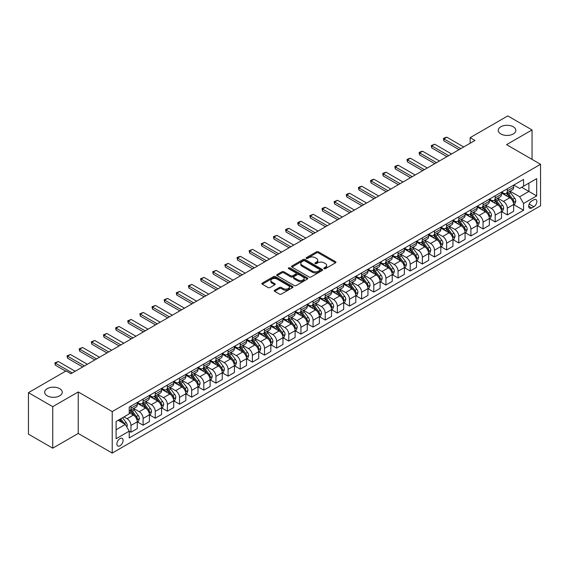 <?xml version="1.0" encoding="UTF-8"?>
<svg xmlns="http://www.w3.org/2000/svg" width="569" height="569" viewBox="0 0 569 569"><rect width="100%" height="100%" fill="white"/><g stroke="black" fill="none" stroke-linecap="round" stroke-linejoin="round"><path stroke-width="0.85" d="M324.081 268.66A0.946 0.548 0 0 0 325.418 268.66L335.546 262.814A1.351 0.775 0 0 0 335.945 262.259A1.351 0.775 0 0 0 335.546 261.712L318.384 251.804A1.351 0.775 0 0 0 316.478 251.804L306.35 257.65A0.946 0.548 0 0 0 306.072 258.034A0.946 0.548 0 0 0 306.35 258.426A0.946 0.548 0 0 0 307.687 258.426L308.995 257.665A4.317 2.489 0 0 1 315.098 257.665L316.528 258.49A4.317 2.489 0 0 1 317.794 260.253A4.317 2.489 0 0 1 316.528 262.017L315.219 262.771A0.946 0.548 0 0 0 314.942 263.155A0.946 0.548 0 0 0 315.219 263.539A0.946 0.548 0 0 0 316.549 263.539L317.865 262.786A4.317 2.489 0 0 1 323.96 262.786L325.39 263.611A4.317 2.489 0 0 1 326.656 265.374A4.317 2.489 0 0 1 325.39 267.131L324.081 267.892A0.946 0.548 0 0 0 323.804 268.276A0.946 0.548 0 0 0 324.081 268.66L324.081 267.892M59.674 388.648A8.791 5.078 0 0 0 50.093 387.546A8.791 5.078 0 0 0 44.666 392.233A8.791 5.078 0 0 0 47.241 395.825A8.791 5.078 0 0 0 56.822 396.927A8.791 5.078 0 0 0 62.249 392.233A8.791 5.078 0 0 0 59.674 388.648M513.259 126.773A8.791 5.078 0 0 0 503.679 125.671A8.791 5.078 0 0 0 498.252 130.365A8.791 5.078 0 0 0 500.827 133.95A8.791 5.078 0 0 0 510.407 135.052A8.791 5.078 0 0 0 515.834 130.365A8.791 5.078 0 0 0 513.259 126.773M119.995 445.79A4.396 2.539 120 0 0 122.861 441.914A4.396 2.539 120 0 0 122.193 438.393A4.396 2.539 120 0 0 119.995 438.607A4.396 2.539 120 0 0 117.122 442.483A4.396 2.539 120 0 0 117.797 446.004A4.396 2.539 120 0 0 119.995 445.79M274.628 290.226A1.351 0.775 0 0 0 274.23 290.773A1.351 0.775 0 0 0 274.628 291.321L279.443 294.102A1.351 0.775 0 0 0 281.349 294.102L292.594 287.608A1.351 0.775 0 0 0 292.992 287.061A1.351 0.775 0 0 0 292.594 286.506L275.439 276.598A1.351 0.775 0 0 0 273.533 276.598L262.281 283.099A1.351 0.775 0 0 0 261.882 283.647A1.351 0.775 0 0 0 262.281 284.194L268.099 287.551A1.351 0.775 0 0 0 270.005 287.551L274.82 284.777A1.351 0.775 0 0 0 275.211 284.223A1.351 0.775 0 0 0 274.82 283.675L271.932 282.011A3.606 2.084 0 0 1 270.88 280.538A3.606 2.084 0 0 1 273.106 278.611A3.606 2.084 0 0 1 277.032 279.066L288.334 285.588A3.606 2.084 0 0 1 289.386 287.061A3.606 2.084 0 0 1 287.16 288.981A3.606 2.084 0 0 1 283.234 288.533L281.349 287.445A1.351 0.775 0 0 0 279.443 287.445L274.628 290.226L274.628 291.321M78.23 391.956L52.732 406.671L28.45 392.653L28.45 434.154L52.732 448.173L78.23 433.45L112.221 453.08L112.221 411.579L78.23 391.956L78.23 433.45M532.051 159.384L532.051 129.938L506.552 144.661L540.55 164.285L112.221 411.579M532.051 129.938L507.768 115.92L470.136 137.655L470.136 143.26M28.45 392.653L66.089 370.924L70.94 373.733L474.987 140.458L470.136 137.655M309.088 276.989A1.351 0.775 0 0 0 310.994 276.989L322.246 270.488A1.351 0.775 0 0 0 322.644 269.941A1.351 0.775 0 0 0 322.246 269.393L305.084 259.485A1.351 0.775 0 0 0 303.177 259.485L291.933 265.979A1.351 0.775 0 0 0 291.534 266.527A1.351 0.775 0 0 0 291.933 267.081L309.088 276.989M289.016 268.867A0.946 0.548 0 0 1 289.977 268.995L289.977 267.878L307.424 277.949A1.351 0.775 0 0 1 307.815 278.497A1.351 0.775 0 0 1 307.424 279.052L296.172 285.546A1.351 0.775 0 0 1 294.265 285.546L277.103 275.638L277.103 274.535A1.351 0.775 0 0 0 276.712 275.09A1.351 0.775 0 0 0 277.103 275.638M277.103 274.535L281.918 271.754A1.351 0.775 0 0 1 283.824 271.754L290.787 275.773A1.351 0.775 0 0 0 292.694 275.773L295.887 273.931A1.351 0.775 0 0 0 296.278 273.383A1.351 0.775 0 0 0 295.887 272.828L288.639 268.646A0.946 0.548 0 0 1 288.362 268.262A0.946 0.548 0 0 1 288.945 267.757A0.946 0.548 0 0 1 289.977 267.878M533.85 199.783L531.709 201.021A4.26 2.461 120 0 0 528.928 204.769A4.26 2.461 120 0 0 529.583 208.183A4.26 2.461 120 0 0 531.709 207.97L533.85 206.739A4.26 2.461 120 0 0 536.631 202.984A4.26 2.461 120 0 0 535.977 199.57A4.26 2.461 120 0 0 533.85 199.783M112.221 453.08L540.55 205.786L540.55 164.285M513.793 185.067L519.668 188.46L523.551 186.212L523.551 179.427L129.22 407.098L129.22 413.883L116.104 421.451L116.104 438.72L129.22 431.153L129.22 437.938L523.551 210.267L523.551 203.482L519.668 196.753L510.009 191.177M523.551 186.212L536.667 178.645L536.667 195.914L523.551 203.482M52.732 406.671L52.732 448.173M521.709 187.279L528.893 191.426L528.893 183.133L536.667 178.645M519.668 196.753L528.893 191.426L536.667 195.914M116.104 429.751L125.336 424.424L118.146 420.271M129.22 431.21L130.97 432.22L130.97 425.434A5.491 3.172 -120 0 0 127.079 418.706L123.971 416.906M130.97 432.22L137.278 428.571L137.278 421.785A5.491 3.172 -120 0 0 133.395 415.057L129.22 412.646M137.428 421.928L143.111 425.207L143.111 418.421A5.491 3.172 -120 0 0 139.22 411.693L133.644 408.471M143.111 425.207L149.419 421.565L149.419 414.78A5.491 3.172 -120 0 0 145.536 408.051L137.278 403.279M149.569 414.915L155.252 418.201L155.252 411.415A5.491 3.172 -120 0 0 151.361 404.687L145.785 401.465M155.252 418.201L161.56 414.552L161.56 407.767A5.491 3.172 -120 0 0 157.677 401.038L149.419 396.273M161.71 407.909L167.393 411.188L167.393 404.403A5.491 3.172 -120 0 0 163.502 397.674L157.926 394.452M167.393 411.188L173.701 407.546L173.701 400.761A5.491 3.172 -120 0 0 169.818 394.033L161.56 389.26M173.851 400.896L179.534 404.182L179.534 397.397A5.491 3.172 -120 0 0 175.643 390.668L170.067 387.446M179.534 404.182L185.843 400.533L185.843 393.748A5.491 3.172 -120 0 0 181.959 387.02L173.701 382.254M185.992 393.89L191.675 397.169L191.675 390.384A5.491 3.172 -120 0 0 187.784 383.655L182.208 380.433M191.675 397.169L197.984 393.528L197.984 386.742A5.491 3.172 -120 0 0 194.1 380.014L185.843 375.241M198.133 386.877L203.809 390.163L203.809 383.378A5.491 3.172 -120 0 0 199.925 376.65L194.349 373.428M203.809 390.163L210.125 386.515L210.125 379.729A5.491 3.172 -120 0 0 206.241 373.001L197.984 368.235M210.274 379.872L215.95 383.15L215.95 376.365A5.491 3.172 -120 0 0 212.066 369.637L206.49 366.415M215.95 383.15L222.266 379.509L222.266 372.723A5.491 3.172 -120 0 0 218.382 365.995L210.125 361.223M222.415 372.859L228.091 376.145L228.091 369.359A5.491 3.172 -120 0 0 224.207 362.631L218.631 359.409M228.091 376.145L234.407 372.496L234.407 365.711A5.491 3.172 -120 0 0 230.523 358.982L222.266 354.217M234.556 365.853L240.232 369.132L240.232 362.346A5.491 3.172 -120 0 0 236.348 355.618L230.772 352.396M240.232 369.132L246.548 365.49L246.548 358.705A5.491 3.172 -120 0 0 242.664 351.976L234.407 347.204M246.69 358.84L252.373 362.126L252.373 355.341A5.491 3.172 -120 0 0 248.489 348.605L242.913 345.39M252.373 362.126L258.689 358.477L258.689 351.692A5.491 3.172 -120 0 0 254.805 344.963L246.548 340.198M258.831 351.834L264.514 355.113L264.514 348.328A5.491 3.172 -120 0 0 260.63 341.599L255.054 338.377M264.514 355.113L270.83 351.471L270.83 344.686A5.491 3.172 -120 0 0 266.946 337.958L258.689 333.185M270.972 344.821L276.655 348.107L276.655 341.322A5.491 3.172 -120 0 0 272.771 334.586L267.195 331.371M276.655 348.107L282.971 344.458L282.971 337.673A5.491 3.172 -120 0 0 279.087 330.945L270.83 326.179M283.113 337.815L288.796 341.094L288.796 334.309A5.491 3.172 -120 0 0 284.913 327.58L279.336 324.358M288.796 341.094L295.112 337.453L295.112 330.667A5.491 3.172 -120 0 0 291.228 323.932L282.971 319.166M295.254 330.802L300.937 334.088L300.937 327.303A5.491 3.172 -120 0 0 297.054 320.567L291.477 317.353M300.937 334.088L307.253 330.44L307.253 323.654A5.491 3.172 -120 0 0 303.369 316.926L295.112 312.161M307.395 323.797L313.078 327.075L313.078 320.29A5.491 3.172 -120 0 0 309.195 313.562L303.618 310.34M313.078 327.075L319.394 323.434L319.394 316.649A5.491 3.172 -120 0 0 315.511 309.913L307.253 305.148M319.536 316.784L325.219 320.07L325.219 313.284A5.491 3.172 -120 0 0 321.336 306.549L315.759 303.334M325.219 320.07L331.535 316.421L331.535 309.636A5.491 3.172 -120 0 0 327.652 302.907L319.394 298.142M331.677 309.778L337.36 313.057L337.36 306.271A5.491 3.172 -120 0 0 333.477 299.543L327.9 296.321M337.36 313.057L343.676 309.415L343.676 302.63A5.491 3.172 -120 0 0 339.793 295.894L331.535 291.129M343.818 302.765L349.501 306.044L349.501 299.266A5.491 3.172 -120 0 0 345.618 292.53L340.042 289.315M349.501 306.044L355.817 302.402L355.817 295.617A5.491 3.172 -120 0 0 351.934 288.888L343.676 284.123M355.959 295.759L361.642 299.038L361.642 292.253A5.491 3.172 -120 0 0 357.759 285.524L352.183 282.302M361.642 299.038L367.958 295.396L367.958 288.611A5.491 3.172 -120 0 0 364.068 281.875L355.817 277.11M368.1 288.746L373.783 292.025L373.783 285.24A5.491 3.172 -120 0 0 369.9 278.511L364.324 275.296M373.783 292.025L380.099 288.383L380.099 281.598A5.491 3.172 -120 0 0 376.209 274.87L367.958 270.104M380.241 281.74L385.924 285.019L385.924 278.234A5.491 3.172 -120 0 0 382.041 271.505L376.465 268.284M385.924 285.019L392.24 281.371L392.24 274.592A5.491 3.172 -120 0 0 388.35 267.857L380.099 263.091M392.382 274.727L398.065 278.006L398.065 271.221A5.491 3.172 -120 0 0 394.182 264.493L388.599 261.278M398.065 278.006L404.381 274.365L404.381 267.579A5.491 3.172 -120 0 0 400.491 260.851L392.24 256.086M404.523 267.722L410.206 271L410.206 264.215A5.491 3.172 -120 0 0 406.323 257.487L400.74 254.265M410.206 271L416.522 267.352L416.522 260.566A5.491 3.172 -120 0 0 412.632 253.838L404.381 249.073M416.664 260.709L422.347 263.988L422.347 257.202A5.491 3.172 -120 0 0 418.464 250.474L412.881 247.259M422.347 263.988L428.663 260.346L428.663 253.561A5.491 3.172 -120 0 0 424.773 246.832L416.522 242.067M428.806 253.703L434.488 256.982L434.488 250.196A5.491 3.172 -120 0 0 430.605 243.468L425.022 240.246M434.488 256.982L440.804 253.333L440.804 246.548A5.491 3.172 -120 0 0 436.914 239.819L428.663 235.054M440.947 246.69L446.629 249.969L446.629 243.183A5.491 3.172 -120 0 0 442.746 236.455L437.163 233.24M446.629 249.969L452.945 246.327L452.945 239.542A5.491 3.172 -120 0 0 449.055 232.813L440.804 228.048M453.088 239.684L458.77 242.963L458.77 236.178A5.491 3.172 -120 0 0 454.887 229.449L449.304 226.227M458.77 242.963L465.079 239.314L465.079 232.529A5.491 3.172 -120 0 0 461.196 225.801L452.945 221.035M465.229 232.671L470.912 235.95L470.912 229.165A5.491 3.172 -120 0 0 467.028 222.436L461.445 219.214M470.912 235.95L477.22 232.308L477.22 225.523A5.491 3.172 -120 0 0 473.337 218.795L465.079 214.029M477.37 225.665L483.053 228.944L483.053 222.159A5.491 3.172 -120 0 0 479.169 215.431L473.586 212.209M483.053 228.944L489.361 225.296L489.361 218.51A5.491 3.172 -120 0 0 485.478 211.782L477.22 207.016M489.511 218.652L495.194 221.931L495.194 215.146A5.491 3.172 -120 0 0 491.31 208.418L485.727 205.196M495.194 221.931L501.502 218.29L501.502 211.504A5.491 3.172 -120 0 0 497.619 204.776L489.361 200.011M501.652 211.647L507.335 214.926L507.335 208.14A5.491 3.172 -120 0 0 503.444 201.412L497.868 198.19M507.335 214.926L513.643 211.277L513.643 204.491A5.491 3.172 -120 0 0 509.76 197.763L501.502 192.998M501.652 192.073L503.444 193.111A5.491 3.172 -120 0 0 506.197 193.382A5.491 3.172 -120 0 0 507.335 190.871L507.335 188.794M489.511 199.086L491.31 200.117A5.491 3.172 -120 0 0 494.056 200.395A5.491 3.172 -120 0 0 495.194 197.877L495.194 195.8M477.37 206.092L479.169 207.13A5.491 3.172 -120 0 0 481.915 207.401A5.491 3.172 -120 0 0 483.053 204.89L483.053 202.813M465.229 213.105L467.028 214.136A5.491 3.172 -120 0 0 469.774 214.413A5.491 3.172 -120 0 0 470.912 211.896L470.912 209.819M453.088 220.111L454.887 221.149A5.491 3.172 -120 0 0 457.632 221.419A5.491 3.172 -120 0 0 458.77 218.909L458.77 216.832M440.947 227.123L442.746 228.155A5.491 3.172 -120 0 0 445.491 228.432A5.491 3.172 -120 0 0 446.629 225.914L446.629 223.837M428.806 234.129L430.605 235.168A5.491 3.172 -120 0 0 433.35 235.438A5.491 3.172 -120 0 0 434.488 232.927L434.488 230.85M416.664 241.142L418.464 242.174A5.491 3.172 -120 0 0 421.209 242.451A5.491 3.172 -120 0 0 422.347 239.933L422.347 237.856M404.523 248.148L406.323 249.186A5.491 3.172 -120 0 0 409.068 249.457A5.491 3.172 -120 0 0 410.206 246.946L410.206 244.869M392.382 255.161L394.182 256.199A5.491 3.172 -120 0 0 396.927 256.47A5.491 3.172 -120 0 0 398.065 253.952L398.065 251.875M380.241 262.167L382.041 263.205A5.491 3.172 -120 0 0 384.786 263.475A5.491 3.172 -120 0 0 385.924 260.965L385.924 258.888M368.1 269.18L369.9 270.218A5.491 3.172 -120 0 0 372.645 270.488A5.491 3.172 -120 0 0 373.783 267.971L373.783 265.894M355.959 276.185L357.759 277.224A5.491 3.172 -120 0 0 360.504 277.494A5.491 3.172 -120 0 0 361.642 274.983L361.642 272.907M343.818 283.198L345.618 284.237A5.491 3.172 -120 0 0 348.363 284.507A5.491 3.172 -120 0 0 349.501 281.989L349.501 279.912M331.677 290.204L333.477 291.243A5.491 3.172 -120 0 0 336.222 291.513A5.491 3.172 -120 0 0 337.36 289.002L337.36 286.925M319.536 297.217L321.336 298.256A5.491 3.172 -120 0 0 324.081 298.526A5.491 3.172 -120 0 0 325.219 296.008L325.219 293.931M307.395 304.223L309.195 305.261A5.491 3.172 -120 0 0 311.94 305.532A5.491 3.172 -120 0 0 313.078 303.021L313.078 300.944M295.254 311.236L297.054 312.274A5.491 3.172 -120 0 0 299.799 312.545A5.491 3.172 -120 0 0 300.937 310.027L300.937 307.95M283.113 318.242L284.913 319.28A5.491 3.172 -120 0 0 287.658 319.55A5.491 3.172 -120 0 0 288.796 317.04L288.796 314.963M270.972 325.255L272.771 326.293A5.491 3.172 -120 0 0 275.517 326.563A5.491 3.172 -120 0 0 276.655 324.046L276.655 321.976M258.831 332.26L260.63 333.299A5.491 3.172 -120 0 0 263.376 333.569A5.491 3.172 -120 0 0 264.514 331.058L264.514 328.982M246.69 339.273L248.489 340.312A5.491 3.172 -120 0 0 251.235 340.582A5.491 3.172 -120 0 0 252.373 338.064L252.373 335.995M234.556 346.279L236.348 347.318A5.491 3.172 -120 0 0 239.094 347.588A5.491 3.172 -120 0 0 240.232 345.077L240.232 343M222.415 353.292L224.207 354.331A5.491 3.172 -120 0 0 226.953 354.601A5.491 3.172 -120 0 0 228.091 352.083L228.091 350.013M210.274 360.298L212.066 361.336A5.491 3.172 -120 0 0 214.812 361.607A5.491 3.172 -120 0 0 215.95 359.096L215.95 357.019M198.133 367.311L199.925 368.349A5.491 3.172 -120 0 0 202.671 368.62A5.491 3.172 -120 0 0 203.809 366.102L203.809 364.032M185.992 374.317L187.784 375.355A5.491 3.172 -120 0 0 190.537 375.625A5.491 3.172 -120 0 0 191.675 373.115L191.675 371.038M173.851 381.33L175.643 382.368A5.491 3.172 -120 0 0 178.396 382.638A5.491 3.172 -120 0 0 179.534 380.12L179.534 378.051M161.71 388.335L163.502 389.374A5.491 3.172 -120 0 0 166.255 389.644A5.491 3.172 -120 0 0 167.393 387.133L167.393 385.057M149.569 395.348L151.361 396.387A5.491 3.172 -120 0 0 154.114 396.657A5.491 3.172 -120 0 0 155.252 394.139L155.252 392.069M137.428 402.354L139.22 403.393A5.491 3.172 -120 0 0 141.973 403.663A5.491 3.172 -120 0 0 143.111 401.152L143.111 399.075M513.793 204.634L523.551 210.267M506.197 193.382L512.505 189.74A5.491 3.172 -120 0 0 513.643 187.222L513.643 185.145M494.056 200.395L500.364 196.746A5.491 3.172 -120 0 0 501.502 194.235L501.502 192.158M481.915 207.401L488.223 203.759A5.491 3.172 -120 0 0 489.361 201.241L489.361 199.164M469.774 214.413L476.082 210.765A5.491 3.172 -120 0 0 477.22 208.254L477.22 206.177M457.632 221.419L463.941 217.778A5.491 3.172 -120 0 0 465.079 215.26L465.079 213.183M445.491 228.432L451.807 224.783A5.491 3.172 -120 0 0 452.945 222.273L452.945 220.196M433.35 235.438L439.666 231.796A5.491 3.172 -120 0 0 440.804 229.279L440.804 227.202M421.209 242.451L427.525 238.802A5.491 3.172 -120 0 0 428.663 236.291L428.663 234.215M409.068 249.457L415.384 245.815A5.491 3.172 -120 0 0 416.522 243.297L416.522 241.22M396.927 256.47L403.243 252.821A5.491 3.172 -120 0 0 404.381 250.31L404.381 248.233M384.786 263.475L391.102 259.834A5.491 3.172 -120 0 0 392.24 257.316L392.24 255.239M372.645 270.488L378.961 266.84A5.491 3.172 -120 0 0 380.099 264.329L380.099 262.252M360.504 277.494L366.82 273.853A5.491 3.172 -120 0 0 367.958 271.335L367.958 269.258M348.363 284.507L354.679 280.858A5.491 3.172 -120 0 0 355.817 278.348L355.817 276.271M336.222 291.513L342.538 287.871A5.491 3.172 -120 0 0 343.676 285.353L343.676 283.277M324.081 298.526L330.397 294.877A5.491 3.172 -120 0 0 331.535 292.366L331.535 290.29M311.94 305.532L318.256 301.89A5.491 3.172 -120 0 0 319.394 299.372L319.394 297.303M299.799 312.545L306.115 308.896A5.491 3.172 -120 0 0 307.253 306.385L307.253 304.308M287.658 319.55L293.974 315.909A5.491 3.172 -120 0 0 295.112 313.391L295.112 311.321M275.517 326.563L281.833 322.915A5.491 3.172 -120 0 0 282.971 320.404L282.971 318.327M263.376 333.569L269.692 329.928A5.491 3.172 -120 0 0 270.83 327.41L270.83 325.34M251.235 340.582L257.551 336.933A5.491 3.172 -120 0 0 258.689 334.423L258.689 332.346M239.094 347.588L245.41 343.946A5.491 3.172 -120 0 0 246.548 341.428L246.548 339.359M226.953 354.601L233.269 350.952A5.491 3.172 -120 0 0 234.407 348.441L234.407 346.365M214.812 361.607L221.128 357.965A5.491 3.172 -120 0 0 222.266 355.447L222.266 353.377M202.671 368.62L208.987 364.971A5.491 3.172 -120 0 0 210.125 362.46L210.125 360.383M190.537 375.625L196.846 371.984A5.491 3.172 -120 0 0 197.984 369.466L197.984 367.396M178.396 382.638L184.705 378.99A5.491 3.172 -120 0 0 185.843 376.479L185.843 374.402M166.255 389.644L172.563 386.002A5.491 3.172 -120 0 0 173.701 383.485L173.701 381.415M154.114 396.657L160.422 393.008A5.491 3.172 -120 0 0 161.56 390.498L161.56 388.421M141.973 403.663L148.281 400.021A5.491 3.172 -120 0 0 149.419 397.503L149.419 395.434M129.22 410.896A5.491 3.172 -120 0 0 129.832 410.676L136.14 407.034A5.491 3.172 -120 0 0 137.278 404.516L137.278 402.439M129.832 410.676A5.491 3.172 -120 0 0 130.97 408.158L130.97 406.088M125.336 424.424L129.22 431.153M324.458 268.796L325.39 268.255A4.317 2.489 0 0 0 326.656 266.491L326.656 265.374M317.794 260.253L317.794 261.377A4.317 2.489 0 0 1 316.528 263.134L315.596 263.675M335.546 261.712L335.546 262.814L318.384 252.928A1.351 0.775 0 0 0 316.478 252.928L306.727 258.554M322.246 269.393L322.246 270.488L305.084 260.602A1.351 0.775 0 0 0 303.177 260.602L291.947 267.089L291.933 265.979M319.863 270.325A0.946 0.548 0 0 0 320.141 269.941A0.946 0.548 0 0 0 319.863 269.557L304.799 260.858A0.946 0.548 0 0 0 303.469 260.858L302.082 261.655A4.317 2.489 0 0 0 300.816 263.419A4.317 2.489 0 0 0 302.082 265.182L312.381 271.121A4.317 2.489 0 0 0 318.484 271.121L319.863 270.325L319.863 271.449A0.946 0.548 0 0 0 320.141 271.064L320.141 269.941M300.816 263.419L300.816 264.542A4.317 2.489 0 0 0 302.082 266.299L302.082 265.182M319.863 271.449L318.484 272.245A4.317 2.489 0 0 1 312.381 272.245L302.082 266.299M277.124 275.645L281.918 272.878L281.918 271.754M296.278 273.383L296.278 274.5A1.351 0.775 0 0 1 295.887 275.055L292.694 276.897A1.351 0.775 0 0 1 290.787 276.897L283.824 272.878A1.351 0.775 0 0 0 281.918 272.878M289.977 268.995L307.402 279.059M298.007 279.941A3.606 2.084 0 0 0 301.94 280.396A3.606 2.084 0 0 0 304.166 278.469A3.606 2.084 0 0 0 303.106 276.996L299.13 274.699A1.351 0.775 0 0 0 297.224 274.699L294.031 276.548A1.351 0.775 0 0 0 293.632 277.096A1.351 0.775 0 0 0 294.031 277.644L298.007 279.941L298.007 281.065A3.606 2.084 0 0 0 301.94 281.52A3.606 2.084 0 0 0 304.166 279.592L304.166 278.469M293.632 277.096L293.632 278.22A1.351 0.775 0 0 0 294.031 278.767L294.031 277.644M298.007 281.065L294.031 278.767M289.386 287.061L289.386 288.177A3.606 2.084 0 0 1 287.16 290.105A3.606 2.084 0 0 1 283.234 289.649L281.349 288.568A1.351 0.775 0 0 0 279.443 288.568L274.642 291.335M270.88 280.538L270.88 281.655A3.606 2.084 0 0 0 271.932 283.127L271.932 282.011M274.799 284.784L271.932 283.127M292.58 287.622L275.439 277.722A1.351 0.775 0 0 0 273.533 277.722L262.295 284.208M513.643 204.719L514.81 204.043L515.784 201.241A3.642 2.098 -120 0 0 514.618 198.14L510.649 192.841A10.505 6.067 -120 0 0 509.504 191.469M505.557 195.338A10.505 6.067 -120 0 0 503.409 193.09M513.316 202.486L513.814 201.398A3.642 2.098 -120 0 0 512.776 199.207L508.807 193.908A10.505 6.067 -120 0 0 507.662 192.535M506.68 193.104A8.72 5.036 60 0 1 508.117 194.726L511.474 199.214M506.495 193.211A10.505 6.067 60 0 1 507.64 194.584L510.279 198.104M460.812 148.644L443.912 138.886L443.912 140.906L443.372 138.58L444.83 137.734L446.821 137.2L463.721 146.958M459.062 149.654L443.912 140.906M446.821 137.2L443.912 138.886L443.372 138.58M501.502 211.725L502.669 211.056L503.643 208.254A3.642 2.098 -120 0 0 502.477 205.153L498.508 199.854A10.505 6.067 -120 0 0 497.363 198.481M493.415 202.351A10.505 6.067 -120 0 0 491.267 200.096M501.175 209.499L501.673 208.403A3.642 2.098 -120 0 0 500.635 206.22L496.666 200.921A10.505 6.067 -120 0 0 495.521 199.548M494.539 200.11A8.72 5.036 60 0 1 495.976 201.739L499.333 206.22M494.354 200.217A10.505 6.067 60 0 1 495.499 201.59L498.138 205.117M489.361 218.738L490.528 218.062L491.502 215.26A3.642 2.098 -120 0 0 490.336 212.159L486.367 206.86A10.505 6.067 -120 0 0 485.222 205.487M481.274 209.356A10.505 6.067 -120 0 0 479.126 207.109M489.034 216.512L489.532 215.416A3.642 2.098 -120 0 0 488.494 213.226L484.525 207.927A10.505 6.067 -120 0 0 483.38 206.554M482.398 207.123A8.72 5.036 60 0 1 483.835 208.745L487.192 213.233M482.213 207.23A10.505 6.067 60 0 1 483.358 208.603L485.997 212.123M477.22 225.744L478.387 225.075L479.361 222.273A3.642 2.098 -120 0 0 478.195 219.172L474.233 213.873A10.505 6.067 -120 0 0 473.081 212.5M469.133 216.369A10.505 6.067 -120 0 0 466.985 214.115M476.893 223.517L477.398 222.422A3.642 2.098 -120 0 0 476.353 220.239L472.384 214.94A10.505 6.067 -120 0 0 471.239 213.567M470.257 214.129A8.72 5.036 60 0 1 471.694 215.758L475.051 220.239M470.072 214.236A10.505 6.067 60 0 1 471.217 215.608L473.856 219.136M448.671 155.65L431.771 145.892L431.771 147.912L431.231 145.586L434.68 144.213L451.58 153.971M446.921 156.66L431.771 147.912M434.68 144.213L431.771 145.892L431.231 145.586M436.53 162.663L419.63 152.905L419.63 154.924L419.09 152.599L420.548 151.752L422.539 151.219L439.439 160.977M434.78 163.673L419.63 154.924M422.539 151.219L419.63 152.905L419.09 152.599M424.389 169.669L407.489 159.917L407.489 161.93L406.956 159.605L408.407 158.765L410.398 158.232L427.298 167.99M422.639 170.679L407.489 161.93M410.398 158.232L407.489 159.917L406.956 159.605M465.079 232.757L466.246 232.081L467.22 229.279A3.642 2.098 -120 0 0 466.061 226.178L462.092 220.886A10.505 6.067 -120 0 0 460.94 219.506M456.992 223.375A10.505 6.067 -120 0 0 454.844 221.128M464.752 230.53L465.257 229.435A3.642 2.098 -120 0 0 464.212 227.244L460.243 221.946A10.505 6.067 -120 0 0 459.098 220.573M458.116 221.142A8.72 5.036 60 0 1 459.553 222.763L462.91 227.251M457.931 221.249A10.505 6.067 60 0 1 459.076 222.621L461.715 226.142M412.248 176.682L395.348 166.923L395.348 168.943L394.815 166.617L396.266 165.771L398.257 165.238L415.157 174.996M410.498 177.692L395.348 168.943M398.257 165.238L395.348 166.923L394.815 166.617M452.945 239.762L454.105 239.094L455.079 236.291A3.642 2.098 -120 0 0 453.92 233.19L449.951 227.892A10.505 6.067 -120 0 0 448.799 226.519M444.851 230.388A10.505 6.067 -120 0 0 442.703 228.133M452.611 237.536L453.116 236.441A3.642 2.098 -120 0 0 452.071 234.257L448.102 228.958A10.505 6.067 -120 0 0 446.957 227.586M445.975 228.148A8.72 5.036 60 0 1 447.412 229.776L450.769 234.257M445.79 228.254A10.505 6.067 60 0 1 446.935 229.627L449.574 233.155M440.804 246.775L441.964 246.1L442.938 243.297A3.642 2.098 -120 0 0 441.779 240.196L437.81 234.905A10.505 6.067 -120 0 0 436.658 233.525M432.71 237.394A10.505 6.067 -120 0 0 430.562 235.146M440.47 244.549L440.975 243.454A3.642 2.098 -120 0 0 439.929 241.263L435.961 235.964A10.505 6.067 -120 0 0 434.816 234.592M433.834 235.161A8.72 5.036 60 0 1 435.271 236.789L438.628 241.27M433.649 235.267A10.505 6.067 60 0 1 434.794 236.64L437.433 240.161M428.663 253.788L429.823 253.113L430.797 250.31A3.642 2.098 -120 0 0 429.638 247.209L425.669 241.91A10.505 6.067 -120 0 0 424.517 240.538M420.576 244.407A10.505 6.067 -120 0 0 418.421 242.152M428.329 251.555L428.834 250.46A3.642 2.098 -120 0 0 427.788 248.276L423.82 242.977A10.505 6.067 -120 0 0 422.675 241.605M421.7 242.166A8.72 5.036 60 0 1 423.13 243.795L426.487 248.276M421.508 242.273A10.505 6.067 60 0 1 422.653 243.646L425.292 247.174M416.522 260.794L417.682 260.118L418.656 257.316A3.642 2.098 -120 0 0 417.497 254.215L413.528 248.923A10.505 6.067 -120 0 0 412.376 247.551M408.435 251.413A10.505 6.067 -120 0 0 406.28 249.165M416.188 258.568L416.693 257.473A3.642 2.098 -120 0 0 415.647 255.282L411.679 249.983A10.505 6.067 -120 0 0 410.534 248.61M409.559 249.179A8.72 5.036 60 0 1 410.989 250.808L414.346 255.289M409.367 249.286A10.505 6.067 60 0 1 410.512 250.659L413.151 254.179M404.381 267.807L405.541 267.131L406.515 264.329A3.642 2.098 -120 0 0 405.356 261.228L401.387 255.929A10.505 6.067 -120 0 0 400.242 254.556M396.294 258.426A10.505 6.067 -120 0 0 394.139 256.171M404.047 265.574L404.552 264.485A3.642 2.098 -120 0 0 403.506 262.295L399.538 256.996A10.505 6.067 -120 0 0 398.392 255.623M397.418 256.185A8.72 5.036 60 0 1 398.848 257.814L402.205 262.295M397.226 256.292A10.505 6.067 60 0 1 398.371 257.665L401.01 261.192M400.107 183.687L383.207 173.936L383.207 175.949L382.674 173.623L384.125 172.784L386.116 172.251L403.016 182.009M398.357 184.697L383.207 175.949M386.116 172.251L383.207 173.936L382.674 173.623M387.966 190.7L371.066 180.942L371.066 182.962L370.533 180.636L371.984 179.79L373.975 179.263L390.875 189.015M386.216 191.71L371.066 182.962M373.975 179.263L371.066 180.942L370.533 180.636M375.825 197.706L358.925 187.955L358.925 189.968L358.392 187.642L359.843 186.803L361.834 186.269L378.734 196.028M374.075 198.716L358.925 189.968M361.834 186.269L358.925 187.955L358.392 187.642M363.683 204.719L346.784 194.961L346.784 196.981L346.251 194.655L347.702 193.809L349.693 193.282L366.6 203.033M361.934 205.729L346.784 196.981M349.693 193.282L346.784 194.961L346.251 194.655M351.542 211.725L334.643 201.974L334.643 203.987L334.11 201.661L337.552 200.288L354.459 210.046M349.793 212.735L334.643 203.987M337.552 200.288L334.643 201.974L334.11 201.661M392.24 274.813L393.407 274.137L394.374 271.335A3.642 2.098 -120 0 0 393.215 268.234L389.246 262.942A10.505 6.067 -120 0 0 388.101 261.569M384.153 265.431A10.505 6.067 -120 0 0 381.998 263.184M391.906 272.587L392.411 271.491A3.642 2.098 -120 0 0 391.365 269.301L387.397 264.002A10.505 6.067 -120 0 0 386.251 262.629M385.277 263.198A8.72 5.036 60 0 1 386.707 264.827L390.064 269.308M385.085 263.305A10.505 6.067 60 0 1 386.23 264.677L388.869 268.198M339.401 218.738L322.502 208.979L322.502 210.999L321.969 208.674L323.427 207.827L325.411 207.301L342.318 217.052M337.652 219.748L322.502 210.999M325.411 207.301L322.502 208.979L321.969 208.674M380.099 281.826L381.266 281.15L382.233 278.348A3.642 2.098 -120 0 0 381.074 275.247L377.105 269.948A10.505 6.067 -120 0 0 375.96 268.575M372.012 272.444A10.505 6.067 -120 0 0 369.857 270.19M379.765 279.592L380.27 278.504A3.642 2.098 -120 0 0 379.224 276.314L375.256 271.015A10.505 6.067 -120 0 0 374.11 269.642M373.136 270.204A8.72 5.036 60 0 1 374.566 271.833L377.923 276.314M372.944 270.311A10.505 6.067 60 0 1 374.089 271.683L376.728 275.211M327.26 225.744L310.361 215.992L310.361 218.005L309.828 215.679L313.277 214.307L330.176 224.065M325.511 226.754L310.361 218.005M313.277 214.307L310.361 215.992L309.828 215.679M367.958 288.832L369.125 288.156L370.092 285.353A3.642 2.098 -120 0 0 368.932 282.252L364.964 276.961A10.505 6.067 -120 0 0 363.819 275.588M359.871 279.45A10.505 6.067 -120 0 0 357.716 277.203M367.624 286.605L368.129 285.51A3.642 2.098 -120 0 0 367.083 283.319L363.114 278.021A10.505 6.067 -120 0 0 361.969 276.648M360.995 277.217A8.72 5.036 60 0 1 362.425 278.846L365.782 283.326M360.803 277.323A10.505 6.067 60 0 1 361.948 278.696L364.587 282.217M315.119 232.757L298.22 222.998L298.22 225.018L297.687 222.692L299.145 221.846L301.136 221.32L318.035 231.071M313.37 233.767L298.22 225.018M301.136 221.32L298.22 222.998L297.687 222.692M355.817 295.844L356.983 295.169L357.951 292.366A3.642 2.098 -120 0 0 356.791 289.265L352.823 283.967A10.505 6.067 -120 0 0 351.678 282.594M347.73 286.463A10.505 6.067 -120 0 0 345.575 284.208M355.483 293.611L355.988 292.523A3.642 2.098 -120 0 0 354.942 290.332L350.973 285.033A10.505 6.067 -120 0 0 349.828 283.661M348.854 284.223A8.72 5.036 60 0 1 350.284 285.851L353.641 290.332M348.662 284.329A10.505 6.067 60 0 1 349.807 285.709L352.446 289.23M302.978 239.762L286.079 230.011L286.079 232.024L285.546 229.698L287.004 228.859L288.995 228.325L305.894 238.084M301.229 240.772L286.079 232.024M288.995 228.325L286.079 230.011L285.546 229.698M343.676 302.85L344.842 302.175L345.81 299.372A3.642 2.098 -120 0 0 344.65 296.271L340.682 290.979A10.505 6.067 -120 0 0 339.537 289.607M335.589 293.469A10.505 6.067 -120 0 0 333.434 291.221M343.342 300.624L343.847 299.529A3.642 2.098 -120 0 0 342.801 297.338L338.832 292.039A10.505 6.067 -120 0 0 337.687 290.667M336.713 291.236A8.72 5.036 60 0 1 338.142 292.864L341.5 297.345M336.521 291.342A10.505 6.067 60 0 1 337.673 292.715L340.305 296.236M290.837 246.775L273.938 237.017L273.938 239.037L273.404 236.711L276.854 235.338L293.753 245.09M289.088 247.785L273.938 239.037M276.854 235.338L273.938 237.017L273.404 236.711M331.535 309.863L332.701 309.187L333.669 306.385A3.642 2.098 -120 0 0 332.509 303.284L328.541 297.985A10.505 6.067 -120 0 0 327.395 296.613M323.448 300.482A10.505 6.067 -120 0 0 321.293 298.227M331.201 307.63L331.706 306.542A3.642 2.098 -120 0 0 330.66 304.351L326.691 299.052A10.505 6.067 -120 0 0 325.546 297.679M324.572 298.241A8.72 5.036 60 0 1 326.001 299.87L329.359 304.351M324.38 298.348A10.505 6.067 60 0 1 325.532 299.728L328.171 303.249M278.696 253.781L261.797 244.03L261.797 246.043L261.263 243.717L264.713 242.344L281.612 252.103M276.947 254.791L261.797 246.043M264.713 242.344L261.797 244.03L261.263 243.717M319.394 316.869L320.56 316.2L321.528 313.391A3.642 2.098 -120 0 0 320.368 310.29L316.4 304.998A10.505 6.067 -120 0 0 315.254 303.626M311.307 307.488A10.505 6.067 -120 0 0 309.152 305.24M319.06 314.643L319.565 313.547A3.642 2.098 -120 0 0 318.519 311.357L314.55 306.058A10.505 6.067 -120 0 0 313.405 304.685M312.431 305.254A8.72 5.036 60 0 1 313.86 306.883L317.218 311.364M312.239 305.361A10.505 6.067 60 0 1 313.391 306.734L316.03 310.254M307.253 323.882L308.419 323.206L309.387 320.404A3.642 2.098 -120 0 0 308.227 317.303L304.259 312.004A10.505 6.067 -120 0 0 303.113 310.631M299.166 314.501A10.505 6.067 -120 0 0 297.011 312.246M306.919 321.649L307.424 320.56A3.642 2.098 -120 0 0 306.378 318.37L302.409 313.071A10.505 6.067 -120 0 0 301.264 311.698M300.29 312.26A8.72 5.036 60 0 1 301.719 313.889L305.076 318.37M300.098 312.367A10.505 6.067 60 0 1 301.25 313.747L303.889 317.267M295.112 330.888L296.278 330.219L297.246 327.41A3.642 2.098 -120 0 0 296.086 324.309L292.117 319.017A10.505 6.067 -120 0 0 290.972 317.644M287.025 321.506A10.505 6.067 -120 0 0 284.87 319.259M294.778 328.662L295.283 327.566A3.642 2.098 -120 0 0 294.237 325.376L290.275 320.077A10.505 6.067 -120 0 0 289.123 318.704M288.149 319.273A8.72 5.036 60 0 1 289.578 320.902L292.935 325.383M287.957 319.38A10.505 6.067 60 0 1 289.109 320.752L291.748 324.273M282.971 337.901L284.137 337.225L285.105 334.423A3.642 2.098 -120 0 0 283.945 331.322L279.976 326.023A10.505 6.067 -120 0 0 278.831 324.65M274.884 328.519A10.505 6.067 -120 0 0 272.729 326.265M282.637 335.667L283.142 334.579A3.642 2.098 -120 0 0 282.103 332.388L278.134 327.09A10.505 6.067 -120 0 0 276.982 325.717M276.008 326.279A8.72 5.036 60 0 1 277.437 327.908L280.794 332.388M275.816 326.393A10.505 6.067 60 0 1 276.968 327.765L279.607 331.286M270.83 344.906L271.996 344.238L272.964 341.428A3.642 2.098 -120 0 0 271.804 338.335L267.835 333.036A10.505 6.067 -120 0 0 266.69 331.663M262.743 335.525A10.505 6.067 -120 0 0 260.588 333.278M270.495 342.68L271 341.585A3.642 2.098 -120 0 0 269.962 339.394L265.993 334.095A10.505 6.067 -120 0 0 264.841 332.723M263.867 333.292A8.72 5.036 60 0 1 265.296 334.921L268.653 339.401M263.682 333.398A10.505 6.067 60 0 1 264.827 334.771L267.466 338.292M258.689 351.919L259.855 351.244L260.822 348.441A3.642 2.098 -120 0 0 259.663 345.34L255.694 340.042A10.505 6.067 -120 0 0 254.549 338.669M250.602 342.538A10.505 6.067 -120 0 0 248.447 340.283M258.354 349.686L258.859 348.598A3.642 2.098 -120 0 0 257.821 346.407L253.852 341.108A10.505 6.067 -120 0 0 252.7 339.736M251.726 340.298A8.72 5.036 60 0 1 253.155 341.926L256.512 346.407M251.541 340.411A10.505 6.067 60 0 1 252.686 341.784L255.325 345.305M246.548 358.925L247.714 358.257L248.681 355.447A3.642 2.098 -120 0 0 247.522 352.353L243.553 347.054A10.505 6.067 -120 0 0 242.408 345.682M238.461 349.544A10.505 6.067 -120 0 0 236.313 347.296M246.213 356.699L246.718 355.604A3.642 2.098 -120 0 0 245.68 353.413L241.711 348.114A10.505 6.067 -120 0 0 240.559 346.741M239.585 347.31A8.72 5.036 60 0 1 241.014 348.939L244.371 353.42M239.4 347.417A10.505 6.067 60 0 1 240.545 348.79L243.183 352.311M234.407 365.938L235.573 365.262L236.54 362.46A3.642 2.098 -120 0 0 235.381 359.359L231.412 354.06A10.505 6.067 -120 0 0 230.267 352.688M226.32 356.557A10.505 6.067 -120 0 0 224.172 354.302M234.072 363.705L234.577 362.617A3.642 2.098 -120 0 0 233.539 360.426L229.57 355.127A10.505 6.067 -120 0 0 228.418 353.754M227.444 354.316A8.72 5.036 60 0 1 228.873 355.945L232.23 360.426M227.259 354.43A10.505 6.067 60 0 1 228.404 355.803L231.042 359.324M266.555 260.794L249.656 251.036L249.656 253.056L249.122 250.73L252.572 249.357L269.471 259.108M264.805 261.804L249.656 253.056M252.572 249.357L249.656 251.036L249.122 250.73M254.414 267.8L237.515 258.049L237.515 260.061L236.981 257.736L238.439 256.896L240.431 256.363L257.33 266.121M252.664 268.81L237.515 260.061M240.431 256.363L237.515 258.049L236.981 257.736M242.273 274.813L225.374 265.054L225.374 267.074L224.84 264.749L228.29 263.376L245.189 273.127M240.523 275.823L225.374 267.074M228.29 263.376L225.374 265.054L224.84 264.749M230.132 281.819L213.233 272.067L213.233 274.087L212.699 271.754L216.149 270.382L233.048 280.14M228.382 282.829L213.233 274.087M216.149 270.382L213.233 272.067L212.699 271.754M217.991 288.832L201.092 279.073L201.092 281.093L200.558 278.767L204.008 277.395L220.907 287.146M216.241 289.841L201.092 281.093M204.008 277.395L201.092 279.073L200.558 278.767M205.85 295.844L188.951 286.086L188.951 288.106L188.417 285.773L191.867 284.4L208.766 294.159M204.1 296.847L188.951 288.106M191.867 284.4L188.951 286.086L188.417 285.773M193.709 302.85L176.81 293.092L176.81 295.112L176.276 292.786L179.726 291.413L196.625 301.172M191.959 303.86L176.81 295.112M179.726 291.413L176.81 293.092L176.276 292.786M181.568 309.863L164.669 300.105L164.669 302.125L164.135 299.792L167.585 298.419L184.484 308.178M179.818 310.866L164.669 302.125M167.585 298.419L164.669 300.105L164.135 299.792M222.266 372.944L223.432 372.275L224.399 369.466A3.642 2.098 -120 0 0 223.24 366.372L219.271 361.073A10.505 6.067 -120 0 0 218.126 359.7M214.179 363.563A10.505 6.067 -120 0 0 212.031 361.315M221.931 370.718L222.436 369.622A3.642 2.098 -120 0 0 221.398 367.432L217.429 362.14A10.505 6.067 -120 0 0 216.277 360.76M215.302 361.329A8.72 5.036 60 0 1 216.732 362.958L220.089 367.439M215.118 361.436A10.505 6.067 60 0 1 216.263 362.809L218.901 366.329M169.427 316.869L152.528 307.111L152.528 309.131L151.994 306.805L155.444 305.432L172.343 315.19M167.684 317.879L152.528 309.131M155.444 305.432L152.528 307.111L151.994 306.805M210.125 379.957L211.291 379.281L212.258 376.479A3.642 2.098 -120 0 0 211.099 373.378L207.13 368.079A10.505 6.067 -120 0 0 205.985 366.706M202.038 370.575A10.505 6.067 -120 0 0 199.89 368.321M209.79 377.724L210.295 376.635A3.642 2.098 -120 0 0 209.257 374.445L205.288 369.146A10.505 6.067 -120 0 0 204.143 367.773M203.161 368.335A8.72 5.036 60 0 1 204.591 369.964L207.955 374.452M202.977 368.449A10.505 6.067 60 0 1 204.122 369.822L206.76 373.342M157.286 323.882L140.387 314.124L140.387 316.144L139.853 313.811L143.303 312.438L160.202 322.196M155.543 324.885L140.387 316.144M143.303 312.438L140.387 314.124L139.853 313.811M197.984 386.963L199.15 386.294L200.117 383.485A3.642 2.098 -120 0 0 198.958 380.391L194.989 375.092A10.505 6.067 -120 0 0 193.844 373.719M189.897 377.581A10.505 6.067 -120 0 0 187.749 375.334M197.656 384.736L198.154 383.641A3.642 2.098 -120 0 0 197.116 381.45L193.147 376.159A10.505 6.067 -120 0 0 192.002 374.779M191.02 375.348A8.72 5.036 60 0 1 192.45 376.977L195.814 381.458M190.835 375.455A10.505 6.067 60 0 1 191.981 376.827L194.619 380.348M145.145 330.888L128.245 321.129L128.245 323.149L127.712 320.824L131.162 319.451L148.061 329.209M143.402 331.898L128.245 323.149M131.162 319.451L128.245 321.129L127.712 320.824M185.843 393.976L187.009 393.3L187.983 390.498A3.642 2.098 -120 0 0 186.817 387.397L182.848 382.098A10.505 6.067 -120 0 0 181.703 380.725M177.756 384.594A10.505 6.067 -120 0 0 175.608 382.34M185.515 391.742L186.013 390.654A3.642 2.098 -120 0 0 184.975 388.463L181.006 383.165A10.505 6.067 -120 0 0 179.861 381.792M178.879 382.354A8.72 5.036 60 0 1 180.309 383.983L183.673 388.471M178.694 382.468A10.505 6.067 60 0 1 179.84 383.84L182.478 387.361M133.004 337.901L116.104 328.142L116.104 330.162L115.571 327.829L119.021 326.457L135.92 336.215M131.261 338.904L116.104 330.162M119.021 326.457L116.104 328.142L115.571 327.829M173.701 400.981L174.868 400.313L175.842 397.503A3.642 2.098 -120 0 0 174.676 394.409L170.707 389.111A10.505 6.067 -120 0 0 169.562 387.738M165.615 391.6A10.505 6.067 -120 0 0 163.467 389.352M173.374 398.755L173.872 397.66A3.642 2.098 -120 0 0 172.834 395.469L168.865 390.178A10.505 6.067 -120 0 0 167.72 388.805M166.738 389.367A8.72 5.036 60 0 1 168.168 390.995L171.532 395.476M166.553 389.473A10.505 6.067 60 0 1 167.699 390.846L170.337 394.367M120.863 344.906L103.963 335.148L103.963 337.168L103.43 334.842L106.88 333.47L123.779 343.228M119.12 345.916L103.963 337.168M106.88 333.47L103.963 335.148L103.43 334.842M161.56 407.994L162.727 407.319L163.701 404.516A3.642 2.098 -120 0 0 162.535 401.415L158.566 396.116A10.505 6.067 -120 0 0 157.421 394.744M153.474 398.613A10.505 6.067 -120 0 0 151.326 396.358M161.233 405.761L161.731 404.673A3.642 2.098 -120 0 0 160.693 402.482L156.724 397.183A10.505 6.067 -120 0 0 155.579 395.811M154.597 396.373A8.72 5.036 60 0 1 156.027 398.001L159.391 402.489M154.412 396.486A10.505 6.067 60 0 1 155.557 397.859L158.196 401.38M108.722 351.919L91.822 342.161L91.822 344.181L91.289 341.848L94.739 340.475L111.638 350.234M106.979 352.929L91.822 344.181M94.739 340.475L91.822 342.161L91.289 341.848M149.419 415L150.586 414.332L151.56 411.522A3.642 2.098 -120 0 0 150.394 408.428L146.425 403.129A10.505 6.067 -120 0 0 145.28 401.757M141.332 405.626A10.505 6.067 -120 0 0 139.185 403.371M149.092 412.774L149.59 411.679A3.642 2.098 -120 0 0 148.552 409.488L144.583 404.196A10.505 6.067 -120 0 0 143.438 402.824M142.456 403.385A8.72 5.036 60 0 1 143.886 405.014L147.25 409.495M142.271 403.492A10.505 6.067 60 0 1 143.416 404.865L146.055 408.386M96.588 358.925L79.681 349.167L79.681 351.187L79.148 348.861L82.597 347.488L99.497 357.247M94.838 359.935L79.681 351.187M82.597 347.488L79.681 349.167L79.148 348.861M137.278 422.013L138.445 421.337L139.419 418.535A3.642 2.098 -120 0 0 138.253 415.434L134.284 410.135A10.505 6.067 -120 0 0 133.139 408.762M136.951 419.78L137.449 418.692A3.642 2.098 -120 0 0 136.411 416.501L132.442 411.202A10.505 6.067 -120 0 0 131.297 409.829M130.315 410.391A8.72 5.036 60 0 1 131.752 412.02L135.109 416.508M130.13 410.505A10.505 6.067 60 0 1 131.275 411.878L133.914 415.398M84.447 365.938L67.54 356.18L67.54 358.2L67.007 355.867L70.456 354.494L87.356 364.252M82.697 366.948L67.54 358.2M70.456 354.494L67.54 356.18L67.007 355.867M126.787 426.949L127.278 425.541A3.642 2.098 -120 0 0 126.112 422.447L122.57 417.717M124.597 423.997A3.642 2.098 -120 0 0 124.27 423.507L120.728 418.784M119.817 419.31L122.363 422.703M119.561 419.453L121.723 422.333M72.306 372.944L55.399 363.186L55.399 365.206L54.866 362.88L58.315 361.507L75.215 371.265M65.698 371.152L55.399 365.206M58.315 361.507L55.399 363.186L54.866 362.88M127.079 418.706L133.395 415.057M139.22 411.693L145.536 408.051M151.361 404.687L157.677 401.038M163.502 397.674L169.818 394.033M175.643 390.668L181.959 387.02M187.784 383.655L194.1 380.014M199.925 376.65L206.241 373.001M212.066 369.637L218.382 365.995M224.207 362.631L230.523 358.982M236.348 355.618L242.664 351.976M248.489 348.605L254.805 344.963M260.63 341.599L266.946 337.958M272.771 334.586L279.087 330.945M284.913 327.58L291.228 323.932M297.054 320.567L303.369 316.926M309.195 313.562L315.511 309.913M321.336 306.549L327.652 302.907M333.477 299.543L339.793 295.894M345.618 292.53L351.934 288.888M357.759 285.524L364.068 281.875M369.9 278.511L376.209 274.87M382.041 271.505L388.35 267.857M394.182 264.493L400.491 260.851M406.323 257.487L412.632 253.838M418.464 250.474L424.773 246.832M430.605 243.468L436.914 239.819M442.746 236.455L449.055 232.813M454.887 229.449L461.196 225.801M467.028 222.436L473.337 218.795M479.169 215.431L485.478 211.782M491.31 208.418L497.619 204.776M503.444 201.412L509.76 197.763M507.335 190.871L513.643 187.222M507.335 208.14L513.643 204.491M495.194 215.146L501.502 211.504M495.194 197.877L501.502 194.235M483.053 222.159L489.361 218.51M483.053 204.89L489.361 201.241M470.912 229.165L477.22 225.523M470.912 211.896L477.22 208.254M458.77 236.178L465.079 232.529M458.77 218.909L465.079 215.26M446.629 243.183L452.945 239.542M446.629 225.914L452.945 222.273M434.488 250.196L440.804 246.548M434.488 232.927L440.804 229.279M422.347 257.202L428.663 253.561M422.347 239.933L428.663 236.291M410.206 264.215L416.522 260.566M410.206 246.946L416.522 243.297M398.065 271.221L404.381 267.579M398.065 253.952L404.381 250.31M385.924 278.234L392.24 274.592M385.924 260.965L392.24 257.316M373.783 285.24L380.099 281.598M373.783 267.971L380.099 264.329M361.642 292.253L367.958 288.611M361.642 274.983L367.958 271.335M349.501 299.266L355.817 295.617M349.501 281.989L355.817 278.348M337.36 306.271L343.676 302.63M337.36 289.002L343.676 285.353M325.219 313.284L331.535 309.636M325.219 296.008L331.535 292.366M313.078 320.29L319.394 316.649M313.078 303.021L319.394 299.372M300.937 327.303L307.253 323.654M300.937 310.027L307.253 306.385M288.796 334.309L295.112 330.667M288.796 317.04L295.112 313.391M276.655 341.322L282.971 337.673M276.655 324.046L282.971 320.404M264.514 348.328L270.83 344.686M264.514 331.058L270.83 327.41M252.373 355.341L258.689 351.692M252.373 338.064L258.689 334.423M240.232 362.346L246.548 358.705M240.232 345.077L246.548 341.428M228.091 369.359L234.407 365.711M228.091 352.083L234.407 348.441M215.95 376.365L222.266 372.723M215.95 359.096L222.266 355.447M203.809 383.378L210.125 379.729M203.809 366.102L210.125 362.46M191.675 390.384L197.984 386.742M191.675 373.115L197.984 369.466M179.534 397.397L185.843 393.748M179.534 380.12L185.843 376.479M167.393 404.403L173.701 400.761M167.393 387.133L173.701 383.485M155.252 411.415L161.56 407.767M155.252 394.139L161.56 390.498M143.111 418.421L149.419 414.78M143.111 401.152L149.419 397.503M130.97 425.434L137.278 421.785M130.97 408.158L137.278 404.516M529.191 204.051L533.85 206.739M528.701 206.234L531.709 207.97M325.39 268.255L325.39 267.131M315.219 263.539L315.219 262.771M316.528 263.134L316.528 262.017M306.35 258.426L306.35 257.65M316.478 252.928L316.478 251.804M318.384 252.928L318.384 251.804M303.177 260.602L303.177 259.485M305.084 260.602L305.084 259.485M312.381 272.245L312.381 271.121M318.484 272.245L318.484 271.121M283.824 272.878L283.824 271.754M290.787 276.897L290.787 275.773M292.694 276.897L292.694 275.773M295.887 275.055L295.887 273.931M307.424 279.052L307.424 277.949M279.443 288.568L279.443 287.445M281.349 288.568L281.349 287.445M283.234 289.649L283.234 288.533M274.82 284.777L274.82 283.675M262.281 284.194L262.281 283.099M273.533 277.722L273.533 276.598M275.439 277.722L275.439 276.598M292.594 287.608L292.594 286.506M513.373 202.692L515.756 201.312M508.807 193.908L510.649 192.841M505.948 195.565L507.64 194.584M512.776 199.207L514.618 198.14M512.484 200.629L513.814 201.398M501.232 209.698L503.615 208.318M496.666 200.921L498.508 199.854M493.807 202.571L495.499 201.59M500.635 206.22L502.477 205.153M500.343 207.635L501.673 208.403M489.091 216.711L491.474 215.331M484.525 207.927L486.367 206.86M481.666 209.584L483.358 208.603M488.494 213.226L490.336 212.159M488.202 214.648L489.532 215.416M476.95 223.717L479.333 222.344M472.384 214.94L474.233 213.873M469.525 216.59L471.217 215.608M476.353 220.239L478.195 219.172M476.061 221.654L477.398 222.422M464.809 230.73L467.192 229.35M460.243 221.946L462.092 220.886M457.384 223.603L459.076 222.621M464.212 227.244L466.061 226.178M463.927 228.667L465.257 229.435M452.668 237.735L455.058 236.363M448.102 228.958L449.951 227.892M445.243 230.609L446.935 229.627M452.071 234.257L453.92 233.19M451.786 235.673L453.116 236.441M440.527 244.748L442.917 243.368M435.961 235.964L437.81 234.905M433.101 237.622L434.794 236.64M439.929 241.263L441.779 240.196M439.645 242.686L440.975 243.454M428.386 251.754L430.776 250.381M423.82 242.977L425.669 241.91M420.96 244.627L422.653 243.646M427.788 248.276L429.638 247.209M427.504 249.699L428.834 250.46M416.245 258.767L418.635 257.387M411.679 249.983L413.528 248.923M408.819 251.64L410.512 250.659M415.647 255.282L417.497 254.215M415.363 256.704L416.693 257.473M404.104 265.773L406.494 264.4M399.538 256.996L401.387 255.929M396.678 258.646L398.371 257.665M403.506 262.295L405.356 261.228M403.222 263.717L404.552 264.485M391.963 272.786L394.353 271.406M387.397 264.002L389.246 262.942M384.537 265.659L386.23 264.677M391.365 269.301L393.215 268.234M391.081 270.723L392.411 271.491M379.822 279.792L382.212 278.419M375.256 271.015L377.105 269.948M372.396 272.665L374.089 271.683M379.224 276.314L381.074 275.247M378.94 277.736L380.27 278.504M367.681 286.804L370.07 285.425M363.114 278.021L364.964 276.961M360.255 279.678L361.948 278.696M367.083 283.319L368.932 282.252M366.799 284.742L368.129 285.51M355.547 293.81L357.929 292.438M350.973 285.033L352.823 283.967M348.114 286.684L349.807 285.709M354.942 290.332L356.791 289.265M354.658 291.755L355.988 292.523M343.406 300.823L345.788 299.443M338.832 292.039L340.682 290.979M335.973 293.696L337.673 292.715M342.801 297.338L344.65 296.271M342.517 298.761L343.847 299.529M331.265 307.829L333.647 306.456M326.691 299.052L328.541 297.985M323.832 300.702L325.532 299.728M330.66 304.351L332.509 303.284M330.376 305.773L331.706 306.542M319.124 314.842L321.506 313.462M314.55 306.058L316.4 304.998M311.691 307.715L313.391 306.734M318.519 311.357L320.368 310.29M318.235 312.779L319.565 313.547M306.983 321.848L309.365 320.475M302.409 313.071L304.259 312.004M299.55 314.721L301.25 313.747M306.378 318.37L308.227 317.303M306.094 319.792L307.424 320.56M294.842 328.861L297.224 327.481M290.275 320.077L292.117 319.017M287.409 321.734L289.109 320.752M294.237 325.376L296.086 324.309M293.953 326.798L295.283 327.566M282.701 335.866L285.083 334.494M278.134 327.09L279.976 326.023M275.268 328.74L276.968 327.765M282.103 332.388L283.945 331.322M281.811 333.811L283.142 334.579M270.56 342.879L272.942 341.5M265.993 334.095L267.835 333.036M263.127 335.753L264.827 334.771M269.962 339.394L271.804 338.335M269.67 340.817L271 341.585M258.418 349.885L260.801 348.513M253.852 341.108L255.694 340.042M250.986 342.758L252.686 341.784M257.821 346.407L259.663 345.34M257.529 347.83L258.859 348.598M246.277 356.898L248.66 355.518M241.711 348.114L243.553 347.054M238.845 349.771L240.545 348.79M245.68 353.413L247.522 352.353M245.388 354.836L246.718 355.604M234.136 363.904L236.519 362.531M229.57 355.127L231.412 354.06M226.704 356.777L228.404 355.803M233.539 360.426L235.381 359.359M233.247 361.848L234.577 362.617M221.995 370.917L224.378 369.537M217.429 362.14L219.271 361.073M214.563 363.79L216.263 362.809M221.398 367.432L223.24 366.372M221.106 368.854L222.436 369.622M209.854 377.923L212.237 376.55M205.288 369.146L207.13 368.079M202.422 370.796L204.122 369.822M209.257 374.445L211.099 373.378M208.965 375.867L210.295 376.635M197.713 384.936L200.096 383.556M193.147 376.159L194.989 375.092M190.281 377.809L191.981 376.827M197.116 381.45L198.958 380.391M196.824 382.873L198.154 383.641M185.572 391.941L187.955 390.569M181.006 383.165L182.848 382.098M178.14 384.815L179.84 383.84M184.975 388.463L186.817 387.397M184.683 389.886L186.013 390.654M173.431 398.954L175.814 397.575M168.865 390.178L170.707 389.111M165.999 391.828L167.699 390.846M172.834 395.469L174.676 394.409M172.542 396.892L173.872 397.66M161.29 405.96L163.673 404.587M156.724 397.183L158.566 396.116M153.865 398.833L155.557 397.859M160.693 402.482L162.535 401.415M160.401 403.905L161.731 404.673M149.149 412.973L151.532 411.593M144.583 404.196L146.425 403.129M141.724 405.846L143.416 404.865M148.552 409.488L150.394 408.428M148.26 410.91L149.59 411.679M137.008 419.979L139.391 418.606M132.442 411.202L134.284 410.135M129.583 412.852L131.275 411.878M136.411 416.501L138.253 415.434M136.119 417.923L137.449 418.692M126.332 426.145L127.25 425.612M124.27 423.507L126.112 422.447"/></g></svg>
